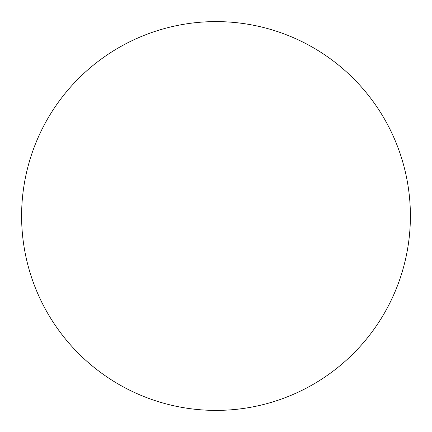 <?xml version="1.0" encoding="UTF-8"?>
<svg xmlns="http://www.w3.org/2000/svg" width="432" height="432" viewBox="0 0 432 432"><rect width="100%" height="100%" fill="white"/><g stroke="black" fill="none" stroke-linecap="round" stroke-linejoin="round"><path stroke-width="0.65" d="M216 21.6A194.4 194.4 0 0 1 410.4 216A194.4 194.4 0 0 1 216 410.4A194.4 194.4 0 0 1 21.6 216A194.4 194.4 0 0 1 216 21.6M21.6 216A194.4 194.4 0 0 0 216 410.4A194.4 194.4 0 0 0 410.4 216A194.4 194.4 0 0 0 216 21.6A194.4 194.4 0 0 0 21.6 216"/></g></svg>

